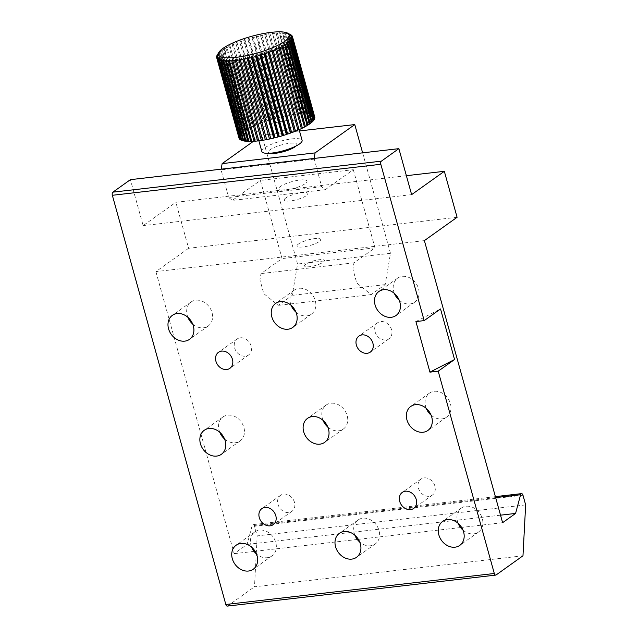 <?xml version="1.0" encoding="UTF-8"?>
<svg xmlns="http://www.w3.org/2000/svg" width="638" height="638" viewBox="0 0 638 638"><rect width="100%" height="100%" fill="white"/><g stroke="black" fill="none" stroke-linecap="round" stroke-linejoin="round"><path stroke-width="0.48" stroke-dasharray="3.19 2.39" d="M285.808 190.044A14.738 3.525 -15.5 0 0 307.053 181.304A14.738 3.525 -15.5 0 0 285.593 183.784A14.738 3.525 -15.5 0 0 285.808 190.044M314.127 158.447L321.656 186.743L325.268 189.677L232.328 200.412L260.368 180.41L282.044 258.573L261.014 273.574L259.953 279.835L263.781 293.632L278.224 305.355L292.244 295.362L297.547 264.036L261.843 135.296L253.39 141.325M325.268 189.677L353.3 169.684L260.368 180.41M314.008 159.157L221.067 169.891L228.723 197.477L232.328 200.412M321.656 186.743L228.723 197.477M221.195 169.174L221.067 169.891M295.984 146.03A14.738 3.525 -15.5 0 0 288.583 143.398A14.738 3.525 -15.5 0 0 270.225 149.691A14.738 3.525 -15.5 0 0 270.002 153.24M299.485 130.95L261.843 135.296M353.3 169.684L374.977 247.847L353.954 262.84L352.894 269.108L356.714 282.897L371.156 294.628L385.177 284.628L390.48 253.31L362.623 152.841M390.48 253.31L297.547 264.036M385.177 284.628L292.244 295.362M371.156 294.628L278.224 305.355M305.817 264.212A10.32 2.464 -15.5 0 0 314.582 265.735A10.32 2.464 -15.5 0 0 323.075 259.674A10.32 2.464 -15.5 0 0 305.817 264.212M353.954 262.84L261.014 273.574M374.977 247.847L282.044 258.573M261.851 151.541A20.887 4.992 164.5 0 1 264.427 147.992A20.887 4.992 164.5 0 1 286.462 139.762A20.887 4.992 164.5 0 1 302.101 140.384M259.323 129.602A20.887 4.992 164.5 0 1 281.366 121.372A20.887 4.992 164.5 0 1 296.997 121.994A20.887 4.992 164.5 0 1 278.208 132.377A20.887 4.992 164.5 0 1 256.755 133.151A20.887 4.992 164.5 0 1 259.323 129.602M248.365 128.573A39.309 9.395 -15.5 0 0 246.539 129.626L224.225 49.166A39.309 9.395 164.5 0 1 226.051 48.113L248.365 128.573L249.697 128.302L226.969 47.619A39.309 9.395 164.5 0 1 229.042 46.558L251.348 127.018L252.64 126.795L230.063 46.064A39.309 9.395 164.5 0 1 232.344 45.011L254.658 125.471A39.309 9.395 -15.5 0 0 252.377 126.523L230.063 46.064M229.042 46.558L230.007 45.186M232.344 45.011L233.261 43.687L233.46 44.516A39.309 9.395 164.5 0 1 235.932 43.488L258.246 123.947A39.309 9.395 -15.5 0 0 255.774 124.984L233.46 44.516M254.658 125.471L255.894 125.303L233.261 43.687M235.932 43.488L236.77 42.22L237.129 43.009A39.309 9.395 164.5 0 1 239.752 42.012L262.066 122.472A39.309 9.395 -15.5 0 0 259.443 123.477L237.129 43.009M258.246 123.947L259.403 123.836L236.77 42.22M239.752 42.012L240.502 40.8L241.012 41.558A39.309 9.395 164.5 0 1 243.756 40.601L266.07 121.061A39.309 9.395 -15.5 0 0 263.327 122.017L241.012 41.558M262.066 122.472L263.135 122.408L240.502 40.8M243.756 40.601L244.41 39.444L245.072 40.17A39.309 9.395 164.5 0 1 247.903 39.269L270.217 119.737A39.309 9.395 -15.5 0 0 267.386 120.63L245.072 40.17M266.07 121.061L267.043 121.053L244.41 39.444M267.043 121.053L267.386 120.63M247.903 39.269L248.437 38.168L249.243 38.87A39.309 9.395 164.5 0 1 252.13 38.041L274.444 118.501A39.309 9.395 -15.5 0 0 271.557 119.33L249.243 38.87M270.217 119.737L271.07 119.784L248.437 38.168M271.07 119.784L271.557 119.33M252.13 38.041L252.544 36.996L253.485 37.674A39.309 9.395 164.5 0 1 256.38 36.924L278.694 117.384A39.309 9.395 -15.5 0 0 275.799 118.134L253.485 37.674M274.444 118.501L275.177 118.604L252.544 36.996M275.177 118.604L275.799 118.134M256.38 36.924L256.667 35.927L257.744 36.589A39.309 9.395 164.5 0 1 260.615 35.935L282.929 116.395A39.309 9.395 -15.5 0 0 280.058 117.057L257.744 36.589M278.694 117.384L279.3 117.544L256.667 35.927M279.3 117.544L280.058 117.057M260.615 35.935L260.759 34.994L261.963 35.648A39.309 9.395 164.5 0 1 264.778 35.09L287.092 115.55A39.309 9.395 -15.5 0 0 284.277 116.108L261.963 35.648M282.929 116.395L260.759 34.994M283.392 116.602L284.277 116.108M264.778 35.09L264.77 34.197L266.078 34.843A39.309 9.395 164.5 0 1 268.805 34.388L291.119 114.848A39.309 9.395 -15.5 0 0 288.392 115.311L266.078 34.843M287.092 115.55L264.77 34.197M287.403 115.805L288.392 115.311M268.805 34.388L268.654 33.543L270.057 34.197A39.309 9.395 164.5 0 1 272.657 33.854L294.971 114.314A39.309 9.395 -15.5 0 0 292.371 114.665L270.057 34.197M291.119 114.848L268.654 33.543M291.287 115.151L292.371 114.665M272.657 33.854L272.346 33.048L273.846 33.718A39.309 9.395 164.5 0 1 276.278 33.479L298.592 113.939A39.309 9.395 -15.5 0 0 296.16 114.178L273.846 33.718M294.971 114.314L272.346 33.048M294.979 114.657L296.16 114.178M276.278 33.479L275.823 32.713L277.386 33.399A39.309 9.395 164.5 0 1 279.627 33.28L301.941 113.747A39.309 9.395 -15.5 0 0 299.7 113.859L277.386 33.399M298.592 113.939L275.823 32.713M298.448 114.33L299.7 113.859M279.627 33.28L279.021 32.546L280.632 33.256A39.309 9.395 164.5 0 1 282.666 33.256L304.98 113.716A39.309 9.395 -15.5 0 0 302.946 113.716L280.632 33.256M301.941 113.747L279.021 32.546M301.654 114.162L302.946 113.716M282.666 33.256L281.908 32.554L283.559 33.288A39.309 9.395 164.5 0 1 285.346 33.407L307.66 113.867A39.309 9.395 -15.5 0 0 305.873 113.747L283.559 33.288M304.98 113.716L304.541 114.162L281.908 32.554M304.541 114.162L305.873 113.747M285.346 33.407L284.444 32.721L286.119 33.487A39.309 9.395 164.5 0 1 287.642 33.726L309.956 114.186A39.309 9.395 -15.5 0 0 308.433 113.955L286.119 33.487M307.66 113.867L307.077 114.338L284.444 32.721M307.077 114.338L308.433 113.955M287.642 33.726L286.606 33.064L288.288 33.862A39.309 9.395 164.5 0 1 289.516 34.221L311.83 114.681A39.309 9.395 -15.5 0 0 310.602 114.33L288.288 33.862M309.956 114.186L309.239 114.673L286.606 33.064M309.239 114.673L310.602 114.33M289.516 34.221L290.027 34.404A39.309 9.395 164.5 0 1 290.657 34.699M311.83 114.681L310.993 115.175L288.36 33.559M310.993 115.175L312.341 114.872L290.027 34.404M290.968 34.915L313.266 115.326A39.309 9.395 -15.5 0 0 312.341 114.872M313.266 115.326L312.317 115.829L289.684 34.221M312.317 115.829L313.633 115.574L291.319 35.114M291.989 35.864L314.247 116.14A39.309 9.395 -15.5 0 0 313.633 115.574M314.247 116.14L313.194 116.634L290.561 35.018M313.194 116.634L314.462 116.427L292.148 35.959M314.749 117.049A39.309 9.395 -15.5 0 0 314.462 116.427M314.733 117.097L313.617 117.575L290.984 35.959M313.617 117.575L314.821 117.416M314.622 118.237L313.577 118.636L290.944 37.028M313.577 118.636L314.709 118.54M314.032 119.481L313.075 119.816L290.442 38.208M313.075 119.816L314.111 119.777M312.971 120.821L312.118 121.092L289.485 39.484M312.118 121.092L313.051 121.108M311.456 122.241L310.714 122.456L288.081 40.84M310.714 122.456L311.535 122.52M309.502 123.716L308.888 123.876L286.255 42.267M308.888 123.876L309.582 123.995M307.133 125.231L306.663 125.343L284.03 43.735M306.663 125.343L307.213 125.519M304.39 126.779L281.422 45.234M304.055 126.842L304.47 127.066M301.296 128.318L278.479 46.741M297.89 129.841L275.233 48.233M258.781 140.831L236.14 58.879M249.697 128.302L226.969 47.619M226.051 48.113L227.064 46.694M245.742 130.12A39.309 9.395 -15.5 0 0 244.171 131.149L221.857 50.689A39.309 9.395 164.5 0 1 223.428 49.652L245.742 130.12L247.097 129.801L224.464 48.193L224.225 49.166M247.097 129.801L246.539 129.626M223.428 49.652L224.464 48.193M243.501 131.627A39.309 9.395 -15.5 0 0 242.225 132.624L219.911 52.164A39.309 9.395 164.5 0 1 221.187 51.168L243.501 131.627L244.864 131.268L222.231 49.66L221.857 50.689M244.864 131.268L244.171 131.149M221.187 51.168L222.231 49.66M241.69 133.087A39.309 9.395 -15.5 0 0 240.701 134.044L218.387 53.576A39.309 9.395 164.5 0 1 219.376 52.627L241.69 133.087L243.038 132.688L220.405 51.08L219.911 52.164M243.038 132.688L242.225 132.624M219.376 52.627L220.405 51.08M240.311 134.474A39.309 9.395 -15.5 0 0 239.641 135.376L217.327 54.916A39.309 9.395 164.5 0 1 217.997 54.015L240.311 134.474L241.642 134.052L219.009 52.436L218.387 53.576M241.642 134.052L240.701 134.044M217.997 54.015L219.009 52.436M217.087 55.315L239.402 135.782L240.686 135.328L218.052 53.72M240.686 135.328L239.641 135.376M239.402 135.782A39.309 9.395 -15.5 0 0 239.051 136.604L216.776 56.288M216.641 56.519L238.955 136.979L240.183 136.508L217.55 54.892M240.183 136.508L239.051 136.604M238.955 136.979A39.309 9.395 -15.5 0 0 238.931 137.728L216.689 57.635M238.995 138.063L240.143 137.577L217.51 55.961M240.143 137.577L238.931 137.728M239.505 139.012L240.558 138.518L217.933 56.902M240.558 138.518L239.417 138.701M240.486 139.818L241.443 139.315L218.81 57.707M241.443 139.315L240.406 139.523M241.922 140.464L242.767 139.977L220.134 58.361M242.767 139.977L241.842 140.177M243.804 140.958L244.514 140.472L221.88 58.863M244.514 140.472L243.724 140.671M246.093 141.277L246.675 140.815L224.042 59.198M246.675 140.815L246.021 140.998M248.78 141.429L249.219 140.982L226.586 59.374M249.219 140.982L248.7 141.142M251.811 141.405L229.473 59.374M255.16 141.205L232.671 59.206M251.348 127.018A39.309 9.395 -15.5 0 0 249.283 128.078M357.296 539.469L276.174 548.832A14.738 11.963 -125.5 0 0 275.776 542.475A14.738 11.963 -125.5 0 0 254.825 531.909A14.738 11.963 -125.5 0 0 251.619 547.181M255.088 551.272L276.174 548.832A14.738 11.963 54.5 0 1 271.94 555.905A14.738 11.963 54.5 0 1 256.46 553.967M460.564 527.546L379.435 536.909A14.738 11.963 -125.5 0 0 379.036 530.553A14.738 11.963 -125.5 0 0 358.085 519.978A14.738 11.963 -125.5 0 0 354.88 535.258M358.349 539.349L379.435 536.909A14.738 11.963 54.5 0 1 375.208 543.983A14.738 11.963 54.5 0 1 359.72 542.037M285.752 197.995A12.281 2.935 -15.5 0 0 296.184 199.814A12.281 2.935 -15.5 0 0 306.296 192.604A12.281 2.935 -15.5 0 0 285.752 197.995M406.374 175.689L175.857 202.31L143.151 225.637L130.399 179.661M411.63 194.638L143.151 225.637M457.087 217.287L188.609 248.286L175.857 202.31M298.504 243.979A12.281 2.935 -15.5 0 0 308.936 245.797A12.281 2.935 -15.5 0 0 319.048 238.58A12.281 2.935 -15.5 0 0 298.504 243.979M424.382 240.614L155.903 271.613L188.609 248.286M525.656 504.897L257.178 535.896L254.498 526.238A2.456 1.308 83.4 0 0 253.047 524.627A2.456 1.308 83.4 0 0 252.114 525.736L247.105 544.437L234.13 553.688L155.903 271.613M500.519 515.177L247.105 544.437M522.977 555.794L254.498 586.793L256.237 553.768M256.253 553.473L257.178 535.896M227.28 606.1A2.456 1.308 83.4 0 0 227.638 605.956L254.498 586.793M415.92 321.568L440.531 308.951M254.036 551.391L234.13 553.688M502.608 522.689L461.609 527.427M434.925 486.14A9.825 7.975 -125.5 0 0 420.952 479.09A9.825 7.975 -125.5 0 0 420.163 491.723A9.825 7.975 -125.5 0 0 432.365 495.096A9.825 7.975 -125.5 0 0 434.925 486.14M391.572 329.814A9.825 7.975 -125.5 0 0 377.6 322.764A9.825 7.975 -125.5 0 0 376.811 335.397A9.825 7.975 -125.5 0 0 389.013 338.77A9.825 7.975 -125.5 0 0 391.572 329.814M251.133 346.027A9.825 7.975 -125.5 0 0 237.169 338.985A9.825 7.975 -125.5 0 0 236.379 351.618A9.825 7.975 -125.5 0 0 248.581 354.983A9.825 7.975 -125.5 0 0 251.133 346.027M294.485 502.353A9.825 7.975 -125.5 0 0 280.521 495.311A9.825 7.975 -125.5 0 0 279.731 507.944A9.825 7.975 -125.5 0 0 291.933 511.309A9.825 7.975 -125.5 0 0 294.485 502.353M192.708 324.072A14.738 11.963 -125.5 0 0 203.458 327.812A14.738 11.963 -125.5 0 0 208.187 326.018A14.738 11.963 -125.5 0 0 212.023 312.588A14.738 11.963 -125.5 0 0 191.073 302.013A14.738 11.963 -125.5 0 0 187.867 317.285M224.584 439.016A14.738 11.963 -125.5 0 0 235.334 442.756A14.738 11.963 -125.5 0 0 240.063 440.962A14.738 11.963 -125.5 0 0 243.899 427.532A14.738 11.963 -125.5 0 0 222.949 416.957A14.738 11.963 -125.5 0 0 219.743 432.237M295.968 312.149A14.738 11.963 -125.5 0 0 306.719 315.89A14.738 11.963 -125.5 0 0 311.448 314.095A14.738 11.963 -125.5 0 0 315.284 300.665A14.738 11.963 -125.5 0 0 294.333 290.091A14.738 11.963 -125.5 0 0 291.127 305.363M327.844 427.093A14.738 11.963 -125.5 0 0 338.595 430.833A14.738 11.963 -125.5 0 0 343.324 429.039A14.738 11.963 -125.5 0 0 347.16 415.609A14.738 11.963 -125.5 0 0 326.209 405.034A14.738 11.963 -125.5 0 0 323.003 420.306M399.228 300.227A14.738 11.963 -125.5 0 0 409.979 303.959A14.738 11.963 -125.5 0 0 414.708 302.173A14.738 11.963 -125.5 0 0 418.544 288.735A14.738 11.963 -125.5 0 0 397.594 278.168A14.738 11.963 -125.5 0 0 394.388 293.44M431.105 415.171A14.738 11.963 -125.5 0 0 441.855 418.911A14.738 11.963 -125.5 0 0 446.584 417.116A14.738 11.963 -125.5 0 0 450.42 403.687A14.738 11.963 -125.5 0 0 429.47 393.112A14.738 11.963 -125.5 0 0 426.264 408.384M462.981 530.114A14.738 11.963 54.5 0 0 478.468 532.06A14.738 11.963 54.5 0 0 482.695 524.986A14.738 11.963 -125.5 0 0 482.296 518.63A14.738 11.963 -125.5 0 0 461.346 508.055A14.738 11.963 -125.5 0 0 458.14 523.335M495.654 497.616L252.114 525.736M522.977 495.232L254.498 526.238M496.117 574.958L227.638 605.956M299.126 129.658L296.997 121.994M258.876 140.823L256.755 133.151M254.825 531.909L236.132 545.235M271.94 555.905L253.254 569.24M358.085 519.978L339.392 533.312M375.208 543.983L356.514 557.317M495.383 496.643L253.047 524.627M420.952 479.09L402.267 492.424M432.365 495.096L413.679 508.422M377.6 322.764L358.915 336.098M389.013 338.77L370.327 352.096M237.169 338.985L218.475 352.312M248.581 354.983L229.887 368.317M280.521 495.311L261.827 508.638M291.933 511.309L273.247 524.635M191.073 302.013L172.38 315.347M208.187 326.018L189.502 339.344M222.949 416.957L204.256 430.291M240.063 440.962L221.378 454.296M294.333 290.091L275.64 303.425M311.448 314.095L292.762 327.422M326.209 405.034L307.516 418.368M343.324 429.039L324.638 442.365M397.594 278.168L378.9 291.502M414.708 302.173L396.023 315.499M429.47 393.112L410.776 406.446M446.584 417.116L427.899 430.443M461.346 508.055L442.66 521.39M478.468 532.06L459.775 545.394"/><path stroke-width="0.96" d="M362.623 152.841L354.776 124.569L315.068 152.897L222.128 163.623L221.195 169.174M315.068 152.897L314.127 158.447M270.002 153.24A14.738 3.525 -15.5 0 0 283.559 151.661A14.738 3.525 -15.5 0 0 295.984 146.03M253.39 141.325L222.128 163.623M354.776 124.569L299.485 130.95M299.126 129.658L302.101 140.384A20.887 4.992 164.5 0 1 299.533 143.941A20.887 4.992 164.5 0 1 277.49 152.171A20.887 4.992 164.5 0 1 261.851 151.541L258.876 140.823M222.949 48.392A36.852 8.804 -15.5 0 0 218.93 52.268A36.852 8.804 -15.5 0 0 256.277 53.297A36.852 8.804 -15.5 0 0 287.77 33.176A36.852 8.804 -15.5 0 0 257.481 34.819A36.852 8.804 -15.5 0 0 222.949 48.392M287.77 33.176L290.657 34.699A39.309 9.395 164.5 0 1 290.952 34.867L290.968 34.915M290.952 34.867L291.319 35.114A39.309 9.395 164.5 0 1 291.933 35.672L291.989 35.864M291.933 35.672L290.561 35.018L292.148 35.959A39.309 9.395 164.5 0 1 292.443 36.605A39.309 9.395 164.5 0 1 292.451 36.621L314.765 117.089A39.309 9.395 -15.5 0 0 314.757 117.065A39.309 9.395 -15.5 0 0 314.749 117.049M314.733 117.097L292.443 36.605L290.984 35.959L292.507 36.956A39.309 9.395 164.5 0 1 292.483 37.706L314.797 118.166A39.309 9.395 -15.5 0 0 314.821 117.416L292.507 36.956M292.483 37.706L290.944 37.028L292.395 38.081A39.309 9.395 164.5 0 1 292.037 38.902L314.351 119.37A39.309 9.395 -15.5 0 0 314.709 118.54L292.395 38.081M292.037 38.902L290.442 38.208L291.797 39.309A39.309 9.395 164.5 0 1 291.127 40.21L313.441 120.67A39.309 9.395 -15.5 0 0 314.111 119.777L291.797 39.309M291.127 40.21L289.485 39.484L290.737 40.641A39.309 9.395 164.5 0 1 289.756 41.598L312.07 122.057A39.309 9.395 -15.5 0 0 313.051 121.108L290.737 40.641M313.441 120.67L312.971 120.821M289.756 41.598L288.081 40.84L289.221 42.06A39.309 9.395 164.5 0 1 287.937 43.057L310.251 123.517A39.309 9.395 -15.5 0 0 311.535 122.52L289.221 42.06M312.07 122.057L311.456 122.241M287.937 43.057L286.255 42.267L287.267 43.536A39.309 9.395 164.5 0 1 285.704 44.564L308.018 125.032A39.309 9.395 -15.5 0 0 309.582 123.995L287.267 43.536M310.251 123.517L309.502 123.716M285.704 44.564L284.03 43.735L284.899 45.059A39.309 9.395 164.5 0 1 283.073 46.111L305.387 126.571A39.309 9.395 -15.5 0 0 307.213 125.519L284.899 45.059M308.018 125.032L307.133 125.231M283.073 46.111L281.422 45.234L282.156 46.606A39.309 9.395 164.5 0 1 280.09 47.667L302.404 128.126A39.309 9.395 -15.5 0 0 304.47 127.066L282.156 46.606M305.387 126.571L304.39 126.779M280.09 47.667L278.479 46.741L279.061 48.161A39.309 9.395 164.5 0 1 276.78 49.214L299.094 129.673A39.309 9.395 -15.5 0 0 301.375 128.621L279.061 48.161M302.404 128.126L301.296 128.318M276.78 49.214L275.233 48.233L275.664 49.7A39.309 9.395 164.5 0 1 273.192 50.737L295.506 131.197A39.309 9.395 -15.5 0 0 297.978 130.168L275.664 49.7M299.094 129.673L297.89 129.841M273.192 50.737L271.716 49.7L271.995 51.207A39.309 9.395 164.5 0 1 269.372 52.212L291.686 132.672A39.309 9.395 -15.5 0 0 294.309 131.675L271.995 51.207M295.506 131.197L294.349 131.316L271.716 49.7M269.372 52.212L267.984 51.12L268.112 52.667A39.309 9.395 164.5 0 1 265.368 53.624L287.682 134.084A39.309 9.395 -15.5 0 0 290.426 133.127L268.112 52.667M291.686 132.672L290.617 132.736L267.984 51.12M265.368 53.624L264.076 52.483L264.052 54.055A39.309 9.395 164.5 0 1 261.229 54.948L283.543 135.416A39.309 9.395 -15.5 0 0 286.366 134.514L264.052 54.055M287.682 134.084L286.709 134.092L264.076 52.483M286.709 134.092L286.366 134.514M261.229 54.948L260.049 53.752L259.881 55.354A39.309 9.395 164.5 0 1 257.002 56.184L279.316 136.644A39.309 9.395 -15.5 0 0 282.195 135.814L259.881 55.354M283.543 135.416L282.682 135.368L260.049 53.752M282.682 135.368L282.195 135.814M257.002 56.184L255.942 54.932L255.639 56.551A39.309 9.395 164.5 0 1 252.744 57.3L275.058 137.76A39.309 9.395 -15.5 0 0 277.953 137.011L255.639 56.551M279.316 136.644L278.575 136.54L255.942 54.932M278.575 136.54L277.953 137.011M252.744 57.3L251.819 55.992L251.38 57.627A39.309 9.395 164.5 0 1 248.509 58.289L270.823 138.749A39.309 9.395 -15.5 0 0 273.694 138.095L251.38 57.627M275.058 137.76L274.452 137.601L251.819 55.992M274.452 137.601L273.694 138.095M248.509 58.289L247.727 56.934L247.169 58.576A39.309 9.395 164.5 0 1 244.354 59.135L266.668 139.594A39.309 9.395 -15.5 0 0 269.483 139.036L247.169 58.576M270.823 138.749L247.727 56.934M270.36 138.542L269.483 139.036M244.354 59.135L243.716 57.731L243.046 59.374A39.309 9.395 164.5 0 1 240.319 59.836L262.633 140.296A39.309 9.395 -15.5 0 0 265.36 139.842L243.046 59.374M266.668 139.594L243.716 57.731M266.349 139.339L265.36 139.842M240.319 59.836L239.84 58.377L239.067 60.02A39.309 9.395 164.5 0 1 236.467 60.371L258.781 140.831A39.309 9.395 -15.5 0 0 261.381 140.488L239.067 60.02M262.633 140.296L239.84 58.377M262.473 139.993L261.381 140.488M236.467 60.371L236.14 58.879L235.286 60.506A39.309 9.395 164.5 0 1 232.846 60.738L255.16 141.205A39.309 9.395 -15.5 0 0 257.6 140.966L235.286 60.506M258.701 140.519L257.6 140.966M217.327 54.916L218.93 52.268M216.776 56.288L216.737 56.144A39.309 9.395 164.5 0 1 217.087 55.315L218.052 53.72M238.995 138.079L216.681 57.619L238.995 138.063A39.309 9.395 -15.5 0 0 238.995 138.079A39.309 9.395 -15.5 0 0 239.29 138.717L216.976 58.257A39.309 9.395 164.5 0 1 216.681 57.619A39.309 9.395 164.5 0 1 216.681 57.595L216.617 57.268A39.309 9.395 164.5 0 1 216.641 56.519L217.55 54.892L216.737 56.144M216.681 57.595L217.51 55.961L216.617 57.268M217.191 58.544L239.505 139.012A39.309 9.395 -15.5 0 0 240.119 139.57L217.805 59.111A39.309 9.395 164.5 0 1 217.191 58.544L217.933 56.902L216.976 58.257M218.172 59.358L240.486 139.818A39.309 9.395 -15.5 0 0 241.411 140.272L219.097 59.812A39.309 9.395 164.5 0 1 218.172 59.358L218.81 57.707L217.805 59.111M219.608 60.004L241.922 140.464A39.309 9.395 -15.5 0 0 243.158 140.815L220.844 60.355A39.309 9.395 164.5 0 1 219.608 60.004L220.134 58.361L219.097 59.812M241.842 140.177L241.411 140.272M221.49 60.498L243.804 140.958A39.309 9.395 -15.5 0 0 245.319 141.197L223.005 60.73A39.309 9.395 164.5 0 1 221.49 60.498L221.88 58.863L220.844 60.355M243.724 140.671L243.158 140.815M223.779 60.817L246.093 141.277A39.309 9.395 -15.5 0 0 247.879 141.397L225.565 60.937A39.309 9.395 164.5 0 1 223.779 60.817L224.042 59.198L223.005 60.73M246.021 140.998L245.319 141.197M226.466 60.969L248.78 141.429A39.309 9.395 -15.5 0 0 250.806 141.429L228.492 60.969A39.309 9.395 164.5 0 1 226.466 60.969L226.586 59.374L225.565 60.937M248.7 141.142L247.879 141.397M229.497 60.937L251.811 141.405A39.309 9.395 -15.5 0 0 254.06 141.285L231.746 60.825A39.309 9.395 164.5 0 1 229.497 60.937L229.473 59.374L228.492 60.969M251.731 141.11L250.806 141.429M232.846 60.738L232.671 59.206L231.746 60.825M255.08 140.902L254.06 141.285M257.082 555.802A14.738 11.963 -125.5 0 0 236.132 545.235A14.738 11.963 -125.5 0 0 234.951 564.183A14.738 11.963 -125.5 0 0 253.254 569.24A14.738 11.963 -125.5 0 0 257.082 555.802M251.619 547.181A14.738 11.963 -125.5 0 0 254.036 551.391A14.738 11.963 54.5 0 0 256.46 553.967M360.35 543.879A14.738 11.963 -125.5 0 0 339.392 533.312A14.738 11.963 -125.5 0 0 338.212 552.261A14.738 11.963 -125.5 0 0 356.514 557.317A14.738 11.963 -125.5 0 0 360.35 543.879M354.88 535.258A14.738 11.963 -125.5 0 0 357.296 539.469A14.738 11.963 54.5 0 0 359.72 542.037M438.202 371.188L494.306 573.49A2.456 1.308 83.4 0 0 495.758 575.101A2.456 1.308 83.4 0 0 496.117 574.958L522.977 555.794L525.656 504.897L522.977 495.232A2.456 1.308 83.4 0 0 521.525 493.629A2.456 1.308 83.4 0 0 520.592 494.737L515.584 513.43L502.608 522.689L424.382 240.614L457.087 217.287L444.335 171.311L411.63 194.638L398.878 148.654L381.357 161.159A2.456 1.308 83.4 0 0 380.822 164.285L424.174 320.611L415.92 321.568L429.94 372.145L438.202 371.188L454.559 359.521L429.94 372.145M444.335 171.311L406.374 175.689M515.584 513.43L500.519 515.177M398.878 148.654L130.399 179.661L112.878 192.158A2.456 1.308 83.4 0 0 112.344 195.292L225.828 604.489A2.456 1.308 83.4 0 0 227.28 606.1L495.758 575.101M454.559 359.521L440.531 308.951L424.174 320.611M255.088 551.272L254.036 551.391M358.349 539.349L357.296 539.469M461.609 527.427L460.564 527.546A14.738 11.963 -125.5 0 1 458.14 523.335M416.231 499.466A9.825 7.975 -125.5 0 0 402.267 492.424A9.825 7.975 -125.5 0 0 401.477 505.057A9.825 7.975 -125.5 0 0 413.679 508.422A9.825 7.975 -125.5 0 0 416.231 499.466M372.879 343.14A9.825 7.975 -125.5 0 0 358.915 336.098A9.825 7.975 -125.5 0 0 358.125 348.731A9.825 7.975 -125.5 0 0 370.327 352.096A9.825 7.975 -125.5 0 0 372.879 343.14M232.447 359.361A9.825 7.975 -125.5 0 0 218.475 352.312A9.825 7.975 -125.5 0 0 217.694 364.944A9.825 7.975 -125.5 0 0 229.887 368.317A9.825 7.975 -125.5 0 0 232.447 359.361M275.799 515.687A9.825 7.975 -125.5 0 0 261.827 508.638A9.825 7.975 -125.5 0 0 261.046 521.27A9.825 7.975 -125.5 0 0 273.247 524.635A9.825 7.975 -125.5 0 0 275.799 515.687M193.33 325.914A14.738 11.963 -125.5 0 0 172.38 315.347A14.738 11.963 -125.5 0 0 171.199 334.296A14.738 11.963 -125.5 0 0 189.502 339.344A14.738 11.963 -125.5 0 0 193.33 325.914M187.867 317.285A14.738 11.963 -125.5 0 0 192.708 324.072M225.206 440.858A14.738 11.963 -125.5 0 0 204.256 430.291A14.738 11.963 -125.5 0 0 203.075 449.24A14.738 11.963 -125.5 0 0 221.378 454.296A14.738 11.963 -125.5 0 0 225.206 440.858M219.743 432.237A14.738 11.963 -125.5 0 0 224.584 439.016M296.59 313.992A14.738 11.963 -125.5 0 0 275.64 303.425A14.738 11.963 -125.5 0 0 274.46 322.373A14.738 11.963 -125.5 0 0 292.762 327.422A14.738 11.963 -125.5 0 0 296.59 313.992M291.127 305.363A14.738 11.963 -125.5 0 0 295.968 312.149M328.466 428.935A14.738 11.963 -125.5 0 0 307.516 418.368A14.738 11.963 -125.5 0 0 306.336 437.317A14.738 11.963 -125.5 0 0 324.638 442.365A14.738 11.963 -125.5 0 0 328.466 428.935M323.003 420.306A14.738 11.963 -125.5 0 0 327.844 427.093M399.851 302.069A14.738 11.963 -125.5 0 0 378.9 291.502A14.738 11.963 -125.5 0 0 377.72 310.451A14.738 11.963 -125.5 0 0 396.023 315.499A14.738 11.963 -125.5 0 0 399.851 302.069M394.388 293.44A14.738 11.963 -125.5 0 0 399.228 300.227M431.727 417.013A14.738 11.963 -125.5 0 0 410.776 406.446A14.738 11.963 -125.5 0 0 409.596 425.394A14.738 11.963 -125.5 0 0 427.899 430.443A14.738 11.963 -125.5 0 0 431.727 417.013M426.264 408.384A14.738 11.963 -125.5 0 0 431.105 415.171M463.611 531.956A14.738 11.963 -125.5 0 0 442.66 521.39A14.738 11.963 -125.5 0 0 441.472 540.338A14.738 11.963 -125.5 0 0 459.775 545.394A14.738 11.963 -125.5 0 0 463.611 531.956M462.981 530.114A14.738 11.963 54.5 0 1 460.564 527.546M520.592 494.737L495.654 497.616M494.306 573.49L225.828 604.489M380.822 164.285L112.344 195.292M381.357 161.159L112.878 192.158M521.525 493.629L495.383 496.643"/></g></svg>
